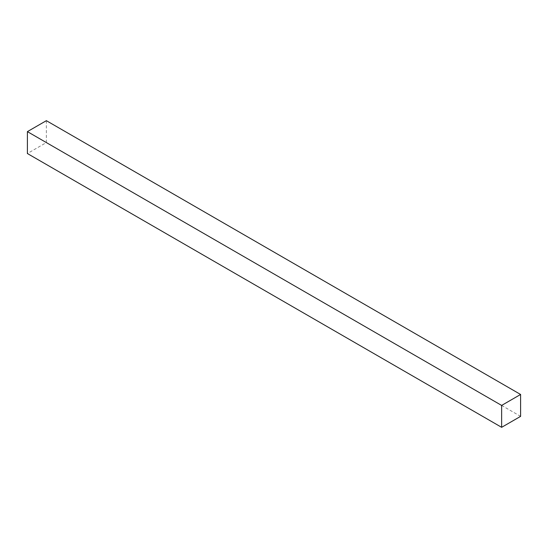 <?xml version="1.0" encoding="UTF-8"?>
<svg xmlns="http://www.w3.org/2000/svg" width="548" height="548" viewBox="0 0 548 548"><rect width="100%" height="100%" fill="white"/><g stroke="black" fill="none" stroke-linecap="round" stroke-linejoin="round"><path stroke-width="0.41" stroke-dasharray="2.74 2.06" d="M46.368 120.676L46.368 142.576L27.4 153.529M520.6 416.37L46.368 142.576"/><path stroke-width="0.82" d="M501.632 427.324L27.4 153.529L27.4 131.63L46.368 120.676L520.6 394.471L520.6 416.37L501.632 427.324L501.632 405.424L520.6 394.471M501.632 405.424L27.4 131.63"/></g></svg>
